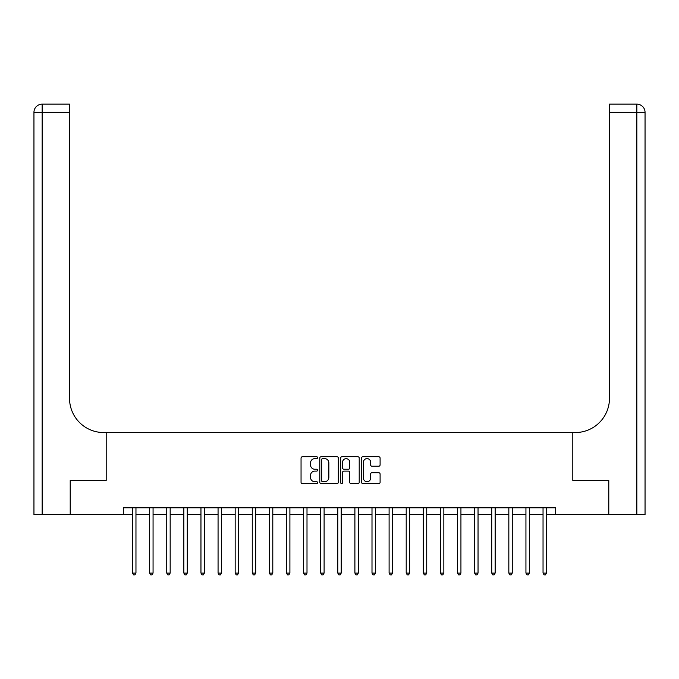<?xml version="1.0" encoding="UTF-8"?>
<svg xmlns="http://www.w3.org/2000/svg" width="679" height="679" viewBox="0 0 679 679"><rect width="100%" height="100%" fill="white"/><g stroke="black" fill="none" stroke-linecap="round" stroke-linejoin="round"><path stroke-width="1.02" d="M317.611 457.688A0.942 0.942 0 0 0 316.669 456.746L302.393 456.746A1.341 1.341 0 0 0 301.052 458.087L301.052 482.268A1.341 1.341 0 0 0 302.393 483.609L316.669 483.609A0.942 0.942 0 0 0 317.611 482.667A0.942 0.942 0 0 0 316.669 481.725L314.818 481.725A4.295 4.295 0 0 1 310.524 477.43L310.524 475.41A4.295 4.295 0 0 1 314.818 471.116L316.669 471.116A0.942 0.942 0 0 0 317.611 470.174A0.942 0.942 0 0 0 316.669 469.24L314.818 469.24A4.295 4.295 0 0 1 310.524 464.937L310.524 462.925A4.295 4.295 0 0 1 314.818 458.622L316.669 458.622A0.942 0.942 0 0 0 317.611 457.688M378.755 466.218A1.341 1.341 0 0 0 380.096 464.869L380.096 458.087A1.341 1.341 0 0 0 378.755 456.746L362.9 456.746A1.341 1.341 0 0 0 361.559 458.087L361.559 482.268A1.341 1.341 0 0 0 362.9 483.609L378.755 483.609A1.341 1.341 0 0 0 380.096 482.268L380.096 474.069A1.341 1.341 0 0 0 378.755 472.728L371.973 472.728A1.341 1.341 0 0 0 370.624 474.069L370.624 478.135A3.59 3.59 0 0 1 367.033 481.725A3.59 3.59 0 0 1 363.443 478.135L363.443 462.221A3.59 3.59 0 0 1 367.033 458.622A3.59 3.59 0 0 1 370.624 462.221L370.624 464.869A1.341 1.341 0 0 0 371.973 466.218L378.755 466.218M645.05 514.648L645.05 112.358L645.05 514.648L608.791 514.648L608.791 480.435L572.804 480.435L608.724 480.435L608.724 514.648L555.694 514.648L555.694 507.807L123.306 507.807L123.306 514.648L132.541 514.648M123.306 514.648L70.276 514.648L70.276 480.435L106.196 480.435L106.196 432.548L572.804 432.548L572.804 480.435L572.804 432.548L575.266 432.548A34.205 34.205 0 0 0 609.47 398.335L609.47 104.142L636.843 104.142L609.47 104.142M338.329 458.087A1.341 1.341 0 0 0 336.979 456.746L321.133 456.746A1.341 1.341 0 0 0 319.792 458.087L319.792 482.268A1.341 1.341 0 0 0 321.133 483.609L336.979 483.609A1.341 1.341 0 0 0 338.329 482.268L338.329 458.087M342.021 456.746L357.867 456.746A1.341 1.341 0 0 1 359.208 458.087L359.208 482.268A1.341 1.341 0 0 1 357.867 483.609L351.085 483.609A1.341 1.341 0 0 1 349.744 482.268L349.744 472.457A1.341 1.341 0 0 0 348.395 471.116L343.897 471.116A1.341 1.341 0 0 0 342.555 472.457L342.555 482.667A0.942 0.942 0 0 1 341.613 483.609A0.942 0.942 0 0 1 340.671 482.667L340.671 458.087A1.341 1.341 0 0 1 342.021 456.746M135.961 514.648L149.643 514.648M153.064 514.648L166.745 514.648M170.166 514.648L183.848 514.648M187.268 514.648L200.959 514.648M204.379 514.648L218.061 514.648M221.481 514.648L235.163 514.648M238.584 514.648L252.265 514.648M255.686 514.648L269.376 514.648M272.797 514.648L286.479 514.648M289.899 514.648L303.581 514.648M307.001 514.648L320.683 514.648M324.104 514.648L337.786 514.648M341.214 514.648L354.896 514.648M358.317 514.648L371.999 514.648M375.419 514.648L389.101 514.648M392.521 514.648L406.203 514.648M409.624 514.648L423.314 514.648M426.735 514.648L440.416 514.648M443.837 514.648L457.519 514.648M460.939 514.648L474.621 514.648M478.041 514.648L491.732 514.648M495.152 514.648L508.834 514.648M512.255 514.648L525.936 514.648M529.357 514.648L543.039 514.648M546.459 514.648L555.694 514.648M322.61 458.622A0.942 0.942 0 0 0 321.668 459.564L321.668 480.783A0.942 0.942 0 0 0 322.61 481.725L324.562 481.725A4.295 4.295 0 0 0 328.857 477.43L328.857 462.925A4.295 4.295 0 0 0 324.562 458.622L322.61 458.622M349.744 462.289A3.59 3.59 0 0 0 346.146 458.69A3.59 3.59 0 0 0 342.555 462.289L342.555 467.89A1.341 1.341 0 0 0 343.897 469.24L348.395 469.24A1.341 1.341 0 0 0 349.744 467.89L349.744 462.289M136.131 507.807L136.055 507.977A1.366 1.366 90.1 0 0 135.961 508.486L135.961 573.076L132.541 573.076L132.541 508.486A1.366 1.366 90.1 0 0 132.439 507.977L132.371 507.807M135.961 573.076L134.934 574.858L133.568 574.858L132.541 573.076M153.233 507.807L153.165 507.977A1.366 1.366 87.3 0 0 153.064 508.486L153.064 573.076L149.643 573.076L149.643 508.486A1.366 1.366 87.3 0 0 149.541 507.977L149.473 507.807M153.064 573.076L152.037 574.858L150.67 574.858L149.643 573.076M170.336 507.807L170.268 507.977A1.366 1.366 87.3 0 0 170.166 508.486L170.166 573.076L166.745 573.076L166.745 508.486A1.366 1.366 87.3 0 0 166.652 507.977L166.576 507.807M170.166 573.076L169.139 574.858L167.772 574.858L166.745 573.076M187.438 507.807L187.37 507.977A1.366 1.366 87.3 0 0 187.268 508.486L187.268 573.076L183.848 573.076L183.848 508.486A1.366 1.366 87.3 0 0 183.754 507.977L183.686 507.807M187.268 573.076L186.25 574.858L184.875 574.858L183.848 573.076M204.549 507.807L204.472 507.977A1.366 1.366 87.3 0 0 204.379 508.486L204.379 573.076L200.959 573.076L200.959 508.486A1.366 1.366 87.3 0 0 200.857 507.977L200.789 507.807M204.379 573.076L203.352 574.858L201.986 574.858L200.959 573.076M70.209 480.435L106.196 480.435L106.196 432.548L103.734 432.548A34.205 34.205 0 0 1 69.53 398.335L69.53 112.358L42.157 112.358L42.157 514.648L70.209 514.648L70.209 480.435M42.157 514.648L33.95 514.648L33.95 112.358A8.207 8.207 0 0 1 42.157 104.142L69.53 104.142L69.53 112.358M69.53 104.142L42.157 104.142A8.207 8.207 0 0 0 33.95 112.358L42.157 112.358L42.157 104.142M103.734 432.548A34.205 34.205 0 0 1 69.53 398.335M636.843 514.648L636.843 112.358L645.05 112.358A8.207 8.207 0 0 0 636.843 104.142A8.207 8.207 0 0 1 645.05 112.358A8.207 8.207 0 0 0 636.843 104.142A8.207 8.207 0 0 1 645.05 112.358L645.05 432.548M575.266 432.548A34.205 34.205 0 0 0 609.47 398.335M221.651 507.807L221.583 507.977A1.366 1.366 87.3 0 0 221.481 508.486L221.481 573.076L218.061 573.076L218.061 508.486A1.366 1.366 87.3 0 0 217.959 507.977L217.891 507.807M221.481 573.076L220.454 574.858L219.088 574.858L218.061 573.076M238.753 507.807L238.685 507.977A1.366 1.366 87.3 0 0 238.584 508.486L238.584 573.076L235.163 573.076L235.163 508.486A1.366 1.366 87.3 0 0 235.061 507.977L234.993 507.807M238.584 573.076L237.557 574.858L236.19 574.858L235.163 573.076M255.856 507.807L255.788 507.977A1.366 1.366 87.3 0 0 255.686 508.486L255.686 573.076L252.265 573.076L252.265 508.486A1.366 1.366 87.3 0 0 252.172 507.977L252.096 507.807M255.686 573.076L254.659 574.858L253.292 574.858L252.265 573.076M272.958 507.807L272.89 507.977A1.366 1.366 87.3 0 0 272.797 508.486L272.797 573.076L269.376 573.076L269.376 508.486A1.366 1.366 87.3 0 0 269.274 507.977L269.207 507.807M272.797 573.076L271.77 574.858L270.395 574.858L269.376 573.076M290.069 507.807L289.992 507.977A1.366 1.366 87.3 0 0 289.899 508.486L289.899 573.076L286.479 573.076L286.479 508.486A1.366 1.366 87.3 0 0 286.377 507.977L286.309 507.807M289.899 573.076L288.872 574.858L287.506 574.858L286.479 573.076M307.171 507.807L307.103 507.977A1.366 1.366 87.3 0 0 307.001 508.486L307.001 573.076L303.581 573.076L303.581 508.486A1.366 1.366 87.3 0 0 303.479 507.977L303.411 507.807M307.001 573.076L305.974 574.858L304.608 574.858L303.581 573.076M324.273 507.807L324.206 507.977A1.366 1.366 87.3 0 0 324.104 508.486L324.104 573.076L320.683 573.076L320.683 508.486A1.366 1.366 87.3 0 0 320.59 507.977L320.513 507.807M324.104 573.076L323.077 574.858L321.71 574.858L320.683 573.076M341.376 507.807L341.308 507.977A1.366 1.366 87.3 0 0 341.214 508.486L341.214 573.076L337.786 573.076L337.786 508.486A1.366 1.366 87.3 0 0 337.692 507.977L337.624 507.807M341.214 573.076L340.187 574.858L338.813 574.858L337.786 573.076M358.487 507.807L358.41 507.977A1.366 1.366 87.3 0 0 358.317 508.486L358.317 573.076L354.896 573.076L354.896 508.486A1.366 1.366 87.3 0 0 354.794 507.977L354.727 507.807M358.317 573.076L357.29 574.858L355.923 574.858L354.896 573.076M375.589 507.807L375.521 507.977A1.366 1.366 87.3 0 0 375.419 508.486L375.419 573.076L371.999 573.076L371.999 508.486A1.366 1.366 87.3 0 0 371.897 507.977L371.829 507.807M375.419 573.076L374.392 574.858L373.026 574.858L371.999 573.076M392.691 507.807L392.623 507.977A1.366 1.366 87.3 0 0 392.521 508.486L392.521 573.076L389.101 573.076L389.101 508.486A1.366 1.366 87.3 0 0 389.008 507.977L388.931 507.807M392.521 573.076L391.494 574.858L390.128 574.858L389.101 573.076M409.793 507.807L409.726 507.977A1.366 1.366 87.3 0 0 409.624 508.486L409.624 573.076L406.203 573.076L406.203 508.486A1.366 1.366 87.3 0 0 406.11 507.977L406.042 507.807M409.624 573.076L408.605 574.858L407.23 574.858L406.203 573.076M426.904 507.807L426.828 507.977A1.366 1.366 87.3 0 0 426.735 508.486L426.735 573.076L423.314 573.076L423.314 508.486A1.366 1.366 87.3 0 0 423.212 507.977L423.144 507.807M426.735 573.076L425.708 574.858L424.341 574.858L423.314 573.076M444.007 507.807L443.939 507.977A1.366 1.366 87.3 0 0 443.837 508.486L443.837 573.076L440.416 573.076L440.416 508.486A1.366 1.366 87.3 0 0 440.315 507.977L440.247 507.807M443.837 573.076L442.81 574.858L441.443 574.858L440.416 573.076M461.109 507.807L461.041 507.977A1.366 1.366 87.3 0 0 460.939 508.486L460.939 573.076L457.519 573.076L457.519 508.486A1.366 1.366 87.3 0 0 457.417 507.977L457.349 507.807M460.939 573.076L459.912 574.858L458.546 574.858L457.519 573.076M478.211 507.807L478.143 507.977A1.366 1.366 87.3 0 0 478.041 508.486L478.041 573.076L474.621 573.076L474.621 508.486A1.366 1.366 87.3 0 0 474.528 507.977L474.451 507.807M478.041 573.076L477.014 574.858L475.648 574.858L474.621 573.076M495.314 507.807L495.246 507.977A1.366 1.366 87.3 0 0 495.152 508.486L495.152 573.076L491.732 573.076L491.732 508.486A1.366 1.366 87.3 0 0 491.63 507.977L491.562 507.807M495.152 573.076L494.125 574.858L492.75 574.858L491.732 573.076M512.424 507.807L512.348 507.977A1.366 1.366 87.3 0 0 512.255 508.486L512.255 573.076L508.834 573.076L508.834 508.486A1.366 1.366 87.3 0 0 508.732 507.977L508.664 507.807M512.255 573.076L511.228 574.858L509.861 574.858L508.834 573.076M529.527 507.807L529.459 507.977A1.366 1.366 87.3 0 0 529.357 508.486L529.357 573.076L525.936 573.076L525.936 508.486A1.366 1.366 87.3 0 0 525.835 507.977L525.767 507.807M529.357 573.076L528.33 574.858L526.963 574.858L525.936 573.076M546.629 507.807L546.561 507.977A1.366 1.366 87.3 0 0 546.459 508.486L546.459 573.076L543.039 573.076L543.039 508.486A1.366 1.366 87.3 0 0 542.945 507.977L542.869 507.807M546.459 573.076L545.432 574.858L544.066 574.858L543.039 573.076M636.843 104.142L636.843 112.358L609.47 112.358"/></g></svg>

